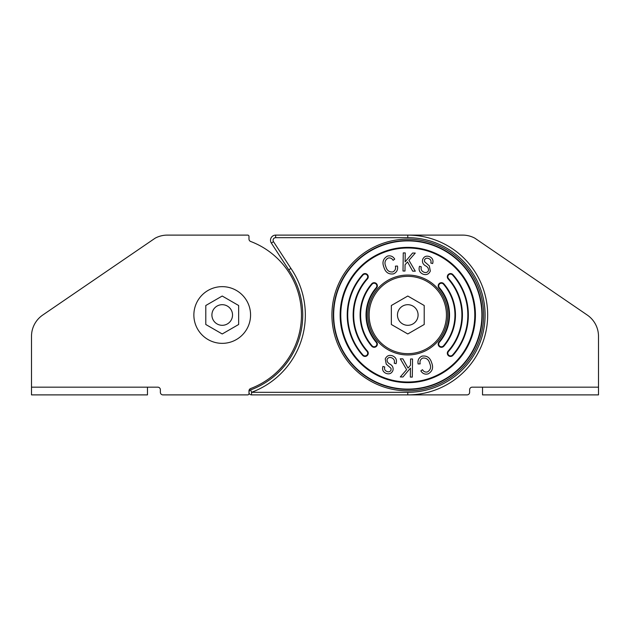 <?xml version="1.0" encoding="UTF-8"?>
<svg xmlns="http://www.w3.org/2000/svg" width="630" height="630" viewBox="0 0 630 630"><rect width="100%" height="100%" fill="white"/><g stroke="black" fill="none" stroke-linecap="round" stroke-linejoin="round"><path stroke-width="0.94" d="M407.783 235.108L340.476 235.108L407.783 235.108A79.892 79.892 0 0 1 487.675 315A79.892 79.892 0 0 1 407.783 394.892L251.559 394.892A2.575 2.575 0 0 1 250.661 389.899A79.892 79.892 0 0 0 288.776 269.853L271.333 243.07A5.158 5.158 0 0 1 275.656 235.108L407.783 235.108L407.783 237.683L275.656 237.683A2.575 2.575 0 0 0 273.491 241.668L271.333 243.07A5.158 5.158 0 0 1 275.656 235.108L275.656 237.683M362.62 355.351A3.221 3.221 0 0 0 368.243 353.209A3.221 3.221 0 0 0 367.424 351.06A54.125 54.125 0 0 1 367.424 278.94A3.221 3.221 0 0 0 366.172 273.782A3.221 3.221 0 0 0 362.62 274.649A60.567 60.567 0 0 0 362.62 355.351L362.998 355.013A2.709 2.709 0 0 0 367.723 353.209A2.709 2.709 0 0 0 367.038 351.406A54.637 54.637 0 0 1 367.038 278.594A2.709 2.709 0 0 0 365.983 274.263A2.709 2.709 0 0 0 362.998 274.987A60.047 60.047 0 0 0 362.998 355.013M371.716 346.185A3.221 3.221 0 0 0 377.37 344.075A3.221 3.221 0 0 0 376.59 341.972A41.233 41.233 0 0 1 376.59 288.028A3.221 3.221 0 0 0 375.275 282.901A3.221 3.221 0 0 0 371.716 283.815A47.683 47.683 0 0 0 371.716 346.185L372.102 345.846A2.709 2.709 0 0 0 376.858 344.075A2.709 2.709 0 0 0 376.197 342.303A41.753 41.753 0 0 1 376.197 287.697A2.709 2.709 0 0 0 375.094 283.39A2.709 2.709 0 0 0 372.102 284.154A47.163 47.163 0 0 0 372.102 345.846M449.017 315A41.233 41.233 0 0 1 438.976 341.972A3.221 3.221 0 0 0 439.307 346.516A3.221 3.221 0 0 0 443.851 346.185A47.683 47.683 0 0 0 443.851 283.815A3.221 3.221 0 0 0 439.307 283.484A3.221 3.221 0 0 0 438.976 288.028A41.233 41.233 0 0 1 449.017 315M452.946 355.351A60.567 60.567 0 0 0 452.946 274.649A3.221 3.221 0 0 0 448.395 274.389A3.221 3.221 0 0 0 448.143 278.94A54.125 54.125 0 0 1 448.143 351.06A3.221 3.221 0 0 0 448.395 355.611A3.221 3.221 0 0 0 452.946 355.351L452.56 355.013A60.047 60.047 0 0 0 452.56 274.987A2.709 2.709 0 0 0 448.741 274.774A2.709 2.709 0 0 0 448.528 278.594A54.637 54.637 0 0 1 448.528 351.406L448.143 351.06M367.833 315A39.95 39.95 0 0 0 407.783 354.95A39.95 39.95 0 0 0 447.733 315A39.95 39.95 0 0 0 407.783 275.05A39.95 39.95 0 0 0 367.833 315M474.792 315A67.008 67.008 0 0 0 407.783 247.992A67.008 67.008 0 0 0 340.775 315A67.008 67.008 0 0 0 407.783 382.008A67.008 67.008 0 0 0 474.792 315M250.661 389.899L251.559 392.317L251.559 394.892A2.575 2.575 0 0 1 250.661 389.899A79.892 79.892 0 0 0 288.776 269.853L290.926 268.419A82.475 82.475 0 0 1 251.559 392.317L407.783 392.317A77.317 77.317 0 0 0 485.1 315A77.317 77.317 0 0 0 407.783 237.683M423.069 274.176C419.572 272.617 418.383 269.994 419.509 266.309L421.305 266.774C420.643 269.333 421.517 271.144 423.951 272.199C425.982 272.987 427.494 272.451 428.471 270.593C428.676 268.443 427.683 266.852 425.486 265.797C422.919 264.285 421.982 262.151 422.683 259.387C424.045 256.489 426.258 255.544 429.329 256.552C432.487 257.906 433.598 260.237 432.652 263.545L430.818 263.049C431.432 260.891 430.707 259.387 428.652 258.544C426.825 257.788 425.447 258.229 424.518 259.867L424.526 261.678L429.329 265.892L430.322 271.065C428.825 274.231 426.408 275.263 423.069 274.176M404.98 271.042L403.011 271.01L403.263 252.898L405.232 252.921L405.106 261.907L412.603 253.024L415.272 253.063L408.933 260.316L415.296 271.183L412.697 271.152L407.539 261.907L405.066 264.757L404.98 271.042M392.844 271.947C395.144 270.727 395.994 268.789 395.388 266.136L397.459 266.041C398.097 269.703 396.805 272.31 393.569 273.869C388.655 274.57 385.426 272.349 383.898 267.214C381.953 262.324 383.127 258.631 387.418 256.127C390.553 255.315 392.986 256.323 394.726 259.135L393.096 260.308C391.907 258.316 390.238 257.575 388.08 258.072C384.938 260.04 384.182 262.86 385.812 266.529C386.82 270.451 389.159 272.262 392.844 271.947M420.178 363.864C419.572 361.21 420.415 359.273 422.722 358.053C426.4 357.738 428.747 359.549 429.747 363.471C431.385 367.14 430.629 369.96 427.487 371.928C425.329 372.425 423.651 371.684 422.47 369.692L420.84 370.865C422.58 373.677 425.014 374.685 428.14 373.873C432.44 371.369 433.613 367.676 431.66 362.786C430.133 357.651 426.912 355.43 421.998 356.131C418.761 357.69 417.462 360.297 418.107 363.959L420.178 363.864M412.296 377.102L412.548 358.99L410.587 358.958L410.5 365.243L408.027 368.093L402.861 358.848L400.27 358.816L406.634 369.684L400.286 376.937L402.956 376.976L410.461 368.093L410.335 377.079L412.296 377.102M396.057 363.691C397.183 360.006 395.994 357.383 392.49 355.824C389.151 354.737 386.733 355.769 385.237 358.935L386.229 364.108L391.033 368.322L391.041 370.133C390.112 371.771 388.734 372.212 386.907 371.456C384.851 370.613 384.135 369.109 384.741 366.951L382.914 366.455C381.969 369.763 383.079 372.094 386.237 373.448C389.308 374.456 391.521 373.511 392.884 370.613C393.577 367.849 392.647 365.715 390.08 364.203C387.883 363.148 386.883 361.557 387.088 359.407C388.072 357.549 389.584 357.013 391.616 357.801C394.041 358.856 394.923 360.667 394.254 363.226L396.057 363.691M352.115 235.108L279.523 235.108M247.692 394.892L162.942 394.892L247.692 394.892A1.291 1.291 0 0 0 248.984 393.608L248.984 390.939A2.575 2.575 0 0 1 250.653 388.529A78.608 78.608 0 0 0 250.653 241.471A2.575 2.575 0 0 1 248.984 239.061L248.984 236.392A1.291 1.291 0 0 0 247.692 235.108L167.352 235.108L247.692 235.108M31.5 384.584L31.5 336.333L31.5 387.166L147.475 387.166L147.475 394.892L31.5 394.892L31.5 387.166M157.784 387.166A2.575 2.575 0 0 1 160.366 389.742L160.366 392.317L160.366 389.742A2.575 2.575 0 0 0 157.784 387.166L147.475 387.166M462.648 235.108L382.308 235.108L462.648 235.108A25.775 25.775 0 0 1 474.839 238.171L587.278 315.055A25.775 25.775 0 0 1 598.5 336.333L598.5 384.584M467.058 394.892L407.783 394.892L467.058 394.892A2.575 2.575 0 0 0 469.633 392.317L469.633 389.742A2.575 2.575 0 0 1 472.216 387.166A2.575 2.575 0 0 0 469.633 389.742M598.5 387.166L598.5 394.892L482.525 394.892L482.525 387.166L598.5 387.166L598.5 336.333M472.216 387.166L482.525 387.166M418.092 315A10.308 10.308 0 0 0 407.783 304.692A10.308 10.308 0 0 0 397.475 315A10.308 10.308 0 0 0 407.783 325.308A10.308 10.308 0 0 0 418.092 315M424.21 305.511L407.783 296.029L391.348 305.511L391.348 324.489L407.783 333.971L424.21 324.489L424.21 305.511M238.652 305.511L222.217 296.029L205.789 305.511L205.789 324.489L222.217 333.971L238.652 324.489L238.652 305.511M250.567 315A28.35 28.35 0 0 1 222.217 343.35A28.35 28.35 0 0 1 193.867 315A28.35 28.35 0 0 1 222.217 286.65A28.35 28.35 0 0 1 250.567 315M232.525 315A10.308 10.308 0 0 0 222.217 304.692A10.308 10.308 0 0 0 211.908 315A10.308 10.308 0 0 0 222.217 325.308A10.308 10.308 0 0 0 232.525 315M160.366 392.317A2.575 2.575 0 0 0 162.942 394.892M167.352 235.108A25.775 25.775 0 0 0 155.161 238.171L42.722 315.055A25.775 25.775 0 0 0 31.5 336.333M446.442 315A38.658 38.658 0 0 1 407.783 353.658A38.658 38.658 0 0 1 369.125 315A38.658 38.658 0 0 1 407.783 276.342A38.658 38.658 0 0 1 446.442 315M376.59 288.028L376.197 287.697M449.536 315A41.753 41.753 0 0 1 439.37 342.303A2.709 2.709 0 0 0 439.645 346.122A2.709 2.709 0 0 0 443.457 345.846A47.163 47.163 0 0 0 443.457 284.154A2.709 2.709 0 0 0 439.645 283.878A2.709 2.709 0 0 0 439.37 287.697A41.753 41.753 0 0 1 449.536 315M438.976 341.972L439.37 342.303M443.851 346.185L443.457 345.846M333.325 315A74.458 74.458 0 0 0 407.783 389.458A74.458 74.458 0 0 0 482.241 315A74.458 74.458 0 0 0 407.783 240.542A74.458 74.458 0 0 0 333.325 315M483.643 315A75.86 75.86 0 0 1 407.783 390.86A75.86 75.86 0 0 1 331.923 315A75.86 75.86 0 0 1 407.783 239.14A75.86 75.86 0 0 1 483.643 315M340.145 315A67.638 67.638 0 0 1 407.783 247.362A67.638 67.638 0 0 1 475.422 315A67.638 67.638 0 0 1 407.783 382.638A67.638 67.638 0 0 1 340.145 315M481.895 315A74.112 74.112 0 0 0 407.783 240.888A74.112 74.112 0 0 0 333.672 315A74.112 74.112 0 0 0 407.783 389.112A74.112 74.112 0 0 0 481.895 315M273.491 241.668L290.926 268.419M407.783 394.892L407.783 392.317M448.528 351.406A2.709 2.709 0 0 0 448.741 355.225A2.709 2.709 0 0 0 452.56 355.013M443.457 284.154L443.851 283.815M439.37 287.697L438.976 288.028M376.59 341.972L376.197 342.303"/></g></svg>
